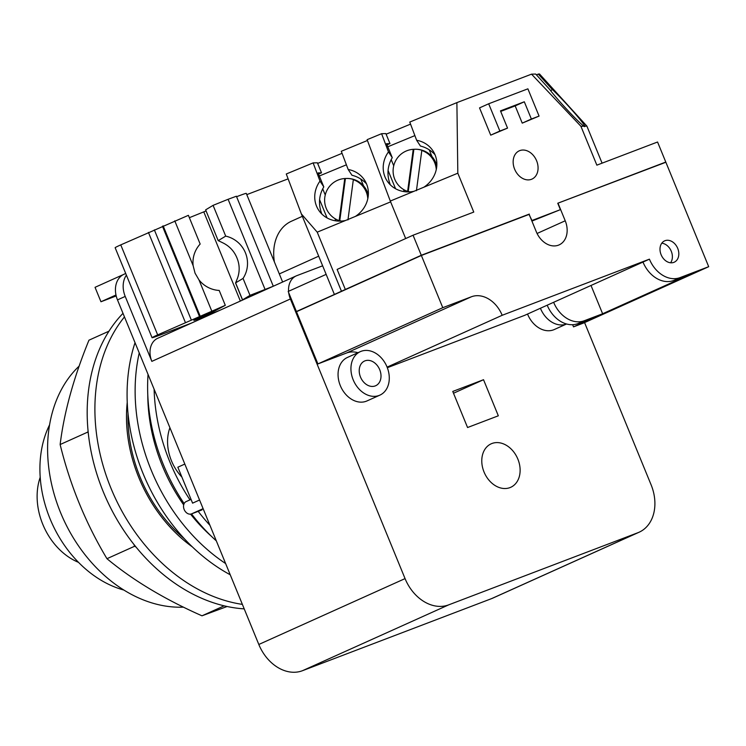 <?xml version="1.0" encoding="UTF-8"?>
<svg xmlns="http://www.w3.org/2000/svg" width="746" height="746" viewBox="0 0 746 746"><rect width="100%" height="100%" fill="white"/><g stroke="black" fill="none" stroke-linecap="round" stroke-linejoin="round"><path stroke-width="1.12" d="M40.2 477.291A59.736 45.319 65.8 0 0 78.517 562.353M49.544 424.912A106.669 80.932 65.8 0 0 123.929 590.067M79.188 366.062A136.537 103.591 65.8 0 0 61.881 515.738A136.537 103.591 65.8 0 0 183.469 607.141M108.972 331.177L88.951 340.195C73.705 377.513 64.091 412.296 60.137 444.532C70.096 485.133 85.706 523.188 106.958 558.698C132.993 580.285 164.67 599.318 201.998 615.814L227.11 606.498M224.164 605.827L201.998 615.814M136.07 547.088L134.644 546.231L106.958 558.698M134.644 546.231L133.87 544.347M88.28 433.184L87.823 432.065L60.137 444.532M87.823 432.065L88.075 431.151M123.006 313.339A169.333 128.48 65.8 0 0 103.256 491.745A169.333 128.48 65.8 0 0 244.212 608.876M124.47 316.91A169.333 128.48 65.8 0 0 110.977 488.266A169.333 128.48 65.8 0 0 242.366 604.381M192.291 546.827A130.046 98.668 -114.2 0 1 127.23 402.374M436.27 169.538A21.671 21.606 -91.5 0 0 421.807 150.468L416.427 190.724M409.778 191.871A21.671 21.606 88.5 0 1 408.258 191.396L413.881 149.303A21.671 21.606 88.5 0 1 422.441 150.459L421.807 150.468M408.258 191.396L407.624 191.414L413.237 149.321L413.881 149.303M413.237 149.321A21.671 21.606 -91.5 0 0 407.624 191.414M367.797 198.744A21.671 21.606 -91.5 0 0 353.334 179.683L347.953 219.93M341.304 221.077A21.671 21.606 88.5 0 1 339.784 220.611L345.407 178.508A21.671 21.606 88.5 0 1 353.968 179.665L353.334 179.683M339.784 220.611L339.141 220.62L344.764 178.527L345.407 178.508M344.764 178.527A21.671 21.606 -91.5 0 0 339.141 220.62M436.792 165.92A21.671 21.606 -91.5 0 0 415.224 149.247L414.795 149.256M368.319 195.126A21.671 21.606 -91.5 0 0 346.75 178.462L346.321 178.471M414.879 135.604L387.799 146.785M346.405 164.81L319.325 175.991M434.993 154.664C430.908 150.291 426.05 147.419 420.436 146.048L416.641 140.276A27.415 25.401 146.7 0 1 432.95 150.832A27.415 25.401 146.7 0 1 435.3 155.457A27.415 25.401 146.7 0 1 423.821 187.227L413.909 191.321A27.415 25.401 146.7 0 1 387.118 180.942A27.415 25.401 146.7 0 1 384.759 176.317A27.415 25.401 146.7 0 1 388.47 151.895L392.265 157.676L386.531 143.698L389.981 143.605L387.006 144.836M392.265 157.676C387.323 166.134 386.652 175.142 390.27 184.7L390.326 184.84M366.519 183.88C362.425 179.497 357.576 176.625 351.963 175.254L348.168 169.482A27.415 25.401 146.7 0 1 364.477 180.038A27.415 25.401 146.7 0 1 366.827 184.663A27.415 25.401 146.7 0 1 355.348 216.433L345.435 220.527A27.415 25.401 146.7 0 1 318.645 210.148A27.415 25.401 146.7 0 1 316.285 205.523A27.415 25.401 146.7 0 1 319.997 181.11L323.792 186.882L318.057 172.904L321.507 172.82L318.523 174.051M550.762 90.835L552.264 89.455A27.415 1.697 -132.5 0 1 568.545 106.258A27.415 1.697 -132.5 0 1 584.799 126.167L584.678 126.661L583.922 126.195A27.415 1.697 -132.5 0 1 564.06 106.37A27.415 1.697 -132.5 0 1 549.765 89.52L535.703 74.059L531.534 74.162L456.888 102.622L457.82 173.193L423.821 187.227M220.182 310.159L207.108 315.427A17.335 0.504 -22.3 0 1 193.829 320.342A17.335 0.504 -22.3 0 1 212.647 312.089L225.301 305.328L219.203 290.446A27.639 27.154 -121.1 0 1 198.968 279.871L195.042 273.157L193.13 265.623A27.639 27.154 -121.1 0 1 200.161 244.045L188.393 215.324L120.759 244.884A26.007 0.755 157.7 0 0 115.145 247.719L152.063 337.724A26.007 0.755 157.7 0 0 160.67 334.814L191.619 323.018M243.047 278.426L249.994 295.36L242.562 299.855L235.615 282.921L237.685 277.699C239.876 271.059 239.643 264.476 236.958 257.93C234.263 251.365 229.787 246.45 223.53 243.187L218.261 240.613L225.702 236.118A27.639 27.154 -121.1 0 1 245.425 252.81A27.639 27.154 -121.1 0 1 243.047 278.426L235.531 282.921M205.644 209.85L218.214 240.725L205.644 209.85L213.086 205.355L225.702 236.118M323.792 186.882C318.84 195.349 318.178 204.357 321.796 213.906L321.852 214.046M527.888 88.83L539.069 116.087L531.376 119.024L524.307 101.782L500.473 110.865L507.541 128.107L499.857 131.035L488.677 103.778L527.888 88.83M386.13 134.205L410.542 124.125M389.981 143.605L385.878 133.59L381.598 133.693L388.47 151.895M413.909 191.321L390.298 201.056L367.116 139.67L381.598 133.693M367.424 140.49L341.286 151.279L348.168 169.482M317.656 163.411L342.069 153.331M321.507 172.82L317.395 162.796L313.124 162.898L319.997 181.11M536.346 74.759L539.489 73.957L586.888 126.111L584.799 126.167M538.202 73.994L552.264 89.455M456.888 102.622L409.768 122.064L416.641 140.276M225.301 305.328L157.667 334.889A26.007 0.755 157.7 0 0 152.063 337.724M189.363 217.692L203.779 211.873A17.335 0.504 157.7 0 0 206.008 210.959M242.562 299.855L244.315 299.286M265.007 289.299L228.099 199.294L236.389 196.226L273.297 286.231L249.994 295.36M228.099 199.294L213.086 205.355M282.631 282.025L246.273 193.382A26.007 0.755 157.7 0 0 236.585 196.711M288.115 178.863L246.786 194.622M390.634 201.868L355.348 216.433M405.675 238.552L390.298 201.056M345.435 220.527L317.227 232.165L301.365 213.934L286.277 173.986L313.124 162.898M583.922 126.195L580.91 126.27L531.534 74.162M665.786 162.059L557.756 203.238L665.786 162.059L657.562 142.01L596.856 165.155L580.91 126.27M602.087 163.16L586.888 126.111M531.917 221.086L560.386 209.654L531.712 220.602M296.768 311.586L345.333 289.476L337.117 269.427L413.06 235.223L473.766 212.078L457.82 173.193M507.541 128.107L490.719 135.157L479.538 107.89L488.677 103.778M490.719 135.157L499.857 131.035M539.069 116.087L522.237 123.137L515.169 105.895L500.697 111.415M515.169 105.895L524.307 101.782M522.237 123.137L531.376 119.024M514.619 169.156A15.498 11.759 -114.2 0 1 519.244 150.832A15.498 11.759 -114.2 0 1 536.607 160.772A15.498 11.759 -114.2 0 1 531.973 179.096A15.498 11.759 -114.2 0 1 514.619 169.156M670.598 262.779A11.703 8.877 65.8 0 0 671.279 251.271A11.703 8.877 65.8 0 0 661.786 243.196M661.105 254.703A11.703 8.877 -114.2 0 1 664.602 240.865A11.703 8.877 -114.2 0 1 677.713 248.371A11.703 8.877 -114.2 0 1 674.216 262.21A11.703 8.877 -114.2 0 1 661.105 254.703M379.723 369.718A13.549 10.276 -114.2 0 1 375.676 385.738A13.549 10.276 -114.2 0 1 360.495 377.047A13.549 10.276 -114.2 0 1 364.542 361.036A13.549 10.276 -114.2 0 1 379.723 369.718M302.344 216.312L291.444 221.226A45.086 34.204 65.8 0 0 274.397 261.949M296.404 311.511L288.189 291.462L326.151 274.369M334.32 294.288L301.365 213.934M341.398 291.099L317.227 232.165M413.06 235.223L421.285 255.272L345.333 289.476M529.026 214.428L531.945 220.499M557.756 203.238L560.386 209.654M529.315 214.083L421.285 255.272L528.951 214.233M421.387 255.458L296.684 311.399M553.635 302.298L642.987 262.06A28.18 21.382 65.8 0 0 673.657 280.496L691.962 273.521L602.619 313.758L584.314 320.733A28.18 21.382 -114.2 0 1 553.635 302.298L547.2 305.198A28.18 21.382 65.8 0 0 577.88 323.633L596.175 316.658L573.515 326.869L572.639 324.706M591.009 285.466L602.619 313.758M557.859 203.21L665.87 162.255L708.7 266.695L680.1 277.596A28.18 21.382 -114.2 0 1 649.421 259.16L642.987 262.06M357.968 352.699A28.283 21.457 65.8 0 0 346.508 353.026L317.908 363.927L442.779 307.688L471.388 296.777A28.283 21.457 -114.2 0 1 502.179 315.288L649.421 259.16M558.073 203.35L565.226 220.788A20.375 15.461 -114.2 0 1 559.136 244.884A20.375 15.461 -114.2 0 1 536.318 231.81L529.166 214.372L421.369 255.468L296.488 311.716L317.908 363.927M442.779 307.688L421.369 255.468M353.194 379.835A23.844 18.09 65.8 0 0 379.9 395.128A23.844 18.09 65.8 0 0 387.025 366.939A23.844 18.09 65.8 0 0 360.318 351.646A23.844 18.09 65.8 0 0 353.194 379.835M540.421 308.257A23.844 18.09 65.8 0 0 540.496 308.434A23.844 18.09 65.8 0 0 566.568 323.988L554.325 329.518A23.844 18.09 -114.2 0 1 527.618 314.234A23.844 18.09 -114.2 0 1 527.543 314.047M288.571 291.294A19.508 14.799 -114.2 0 1 296.209 275.908A19.508 14.799 -114.2 0 1 296.815 275.656L322.645 265.809M502.179 315.288L387.099 367.125M547.2 305.198L524.541 315.399L387.333 367.713M708.7 266.695L583.82 322.934L573.515 326.869M379.9 395.128L367.023 400.919A23.844 18.09 -114.2 0 1 340.316 385.635A23.844 18.09 -114.2 0 1 347.44 357.446L360.318 351.646M517.864 459.107A23.844 18.09 -114.2 0 1 510.74 487.297A23.844 18.09 -114.2 0 1 484.033 472.004A23.844 18.09 -114.2 0 1 491.157 443.823A23.844 18.09 -114.2 0 1 517.864 459.107M128.023 413.629A127.883 97.027 65.8 0 0 184.383 538.771M584.575 322.598L651.099 484.807A40.097 30.427 -114.2 0 1 639.117 532.215A40.097 30.427 -114.2 0 1 637.858 532.737L448.719 604.847A40.097 30.427 -114.2 0 1 405.059 578.607L290.371 298.978A19.508 14.799 -114.2 0 1 288.711 292.749M296.209 275.908L157.676 338.302A19.508 14.799 65.8 0 0 151.848 361.362L125.216 296.423A21.671 16.449 -114.2 0 1 126.41 275.181M116.199 295.948L100.952 301.757L95.04 287.322L123.304 274.593M498.328 415.802L467.565 427.523L452.766 391.445L483.529 379.714L498.328 415.802M483.529 379.714L453.503 393.235M181.884 477.058A41.179 31.248 -114.2 0 1 171.468 460.832A41.179 31.248 -114.2 0 1 169.92 427.728M125.71 273.484L123.967 274.276A21.671 16.449 65.8 0 0 117.486 299.901L258.815 644.469A40.097 30.427 65.8 0 0 302.466 670.71L491.614 598.609A40.097 30.427 65.8 0 0 492.873 598.087L639.117 532.215M115.984 294.987L100.952 301.757M184.821 464.068L177.846 467.21L192.589 503.149L199.555 500.007M186.388 501.48A6.723 5.101 65.8 0 0 186.174 501.573A6.723 5.101 65.8 0 0 184.225 509.658A6.723 5.101 65.8 0 0 191.48 513.91L201.634 510.04A6.723 5.101 -114.2 0 0 201.84 509.956A6.723 5.101 -114.2 0 0 202.045 509.854M135.035 342.675A169.333 128.48 65.8 0 0 230.225 574.765M209.952 525.333A166.405 126.251 -114.2 0 1 198.194 511.355M189.978 499.857A166.405 126.251 -114.2 0 1 169.846 461.895A166.405 126.251 -114.2 0 1 154.105 389.17M139.241 352.923A169.333 128.48 65.8 0 0 225.628 563.556M216.321 540.869A166.405 126.251 -114.2 0 1 191.517 513.901M184.131 503.606A166.405 126.251 -114.2 0 1 163.43 464.786A166.405 126.251 -114.2 0 1 148.044 374.399M183.684 504.921A153.601 116.535 -114.2 0 1 162.367 465.886A153.601 116.535 -114.2 0 1 147.773 394.671M211.678 536.551A153.601 116.535 -114.2 0 1 190.566 514.143M404.323 191.647L403.409 189.419M393.729 165.799L391.174 159.579M432.009 156.613L429.202 149.787M335.849 220.853L334.935 218.625M325.256 195.004L322.701 188.794M363.535 185.829L360.728 179.003M193.13 265.623L174.76 220.835M157.667 334.889L120.759 244.884M185.353 322.421L148.435 232.416M191.265 319.885L154.357 229.88M199.378 316.285L162.469 226.28M200.059 315.866L163.15 225.861M211.668 310.83L198.968 279.871M207.108 315.427L206.726 314.514M240.361 301.067L203.779 211.873M279.302 273.922L318.691 256.186M577.88 323.633L584.314 320.733M673.657 280.496L680.1 277.596M537.064 233.479L565.226 220.788M346.508 353.026L471.388 296.777M151.848 361.362L290.371 298.978M117.486 299.901L125.216 296.423M258.815 644.469L405.059 578.607M302.466 670.71L448.719 604.847M491.614 598.609L637.858 532.737M203.117 508.669L191.48 513.91M395.557 188.729L388.06 170.442M327.084 217.935L319.586 199.658M242.497 299.911L235.522 282.921M191.041 499.382L186.174 501.573"/></g></svg>
